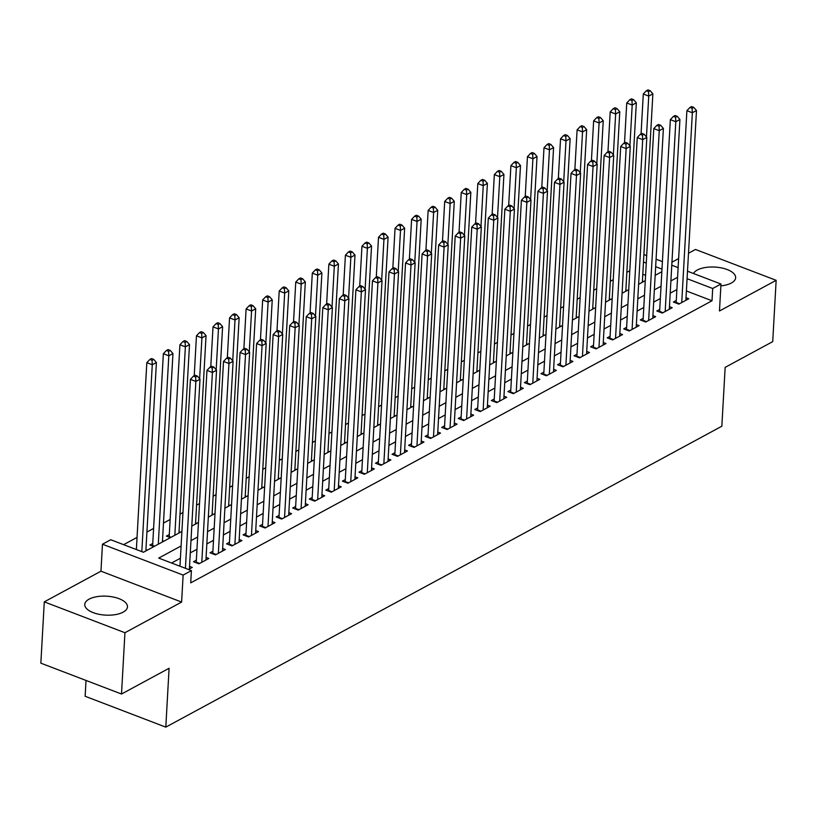 <?xml version="1.0" encoding="UTF-8"?>
<svg xmlns="http://www.w3.org/2000/svg" width="817" height="817" viewBox="0 0 817 817"><rect width="100%" height="100%" fill="white"/><g stroke="black" fill="none" stroke-linecap="round" stroke-linejoin="round"><path stroke-width="1.23" d="M720.87 285.868A21.375 9.487 3.2 0 0 731.307 283.039A21.375 9.487 3.2 0 0 735.647 277.729A21.375 9.487 3.2 0 0 721.37 267.894A21.375 9.487 3.2 0 0 697.299 270.029A21.375 9.487 3.2 0 0 693.48 273.511M89.114 599.147A21.375 9.487 3.2 0 0 84.774 604.457A21.375 9.487 3.2 0 0 99.061 614.302A21.375 9.487 3.2 0 0 123.122 612.158A21.375 9.487 3.2 0 0 127.462 606.847A21.375 9.487 3.2 0 0 113.185 597.013A21.375 9.487 3.2 0 0 89.114 599.147M86.02 680.449L85.142 696.268L165.8 727.13L721.85 426.219L725.149 367.374L772.719 341.629L776.15 280.323L695.492 249.461L688.496 253.25M678.621 258.591L671.952 262.206M165.8 727.13L169.088 668.275L121.508 694.021L40.85 663.169L44.281 601.863L124.94 632.726L181.619 602.058L183.131 575.086L102.462 544.224L110.744 539.741L143.445 552.251L181.915 531.438M181.619 602.058L100.961 571.195L44.281 601.863M100.961 571.195L102.462 544.224M629.795 270.744L626.853 272.347M613.25 279.7L610.299 281.293M596.696 288.656L593.755 290.249M580.152 297.613L577.2 299.206M563.597 306.569L560.656 308.162M547.053 315.525L544.102 317.119M530.499 324.482L527.557 326.075M513.954 333.438L511.003 335.031M497.4 342.394L494.459 343.988M480.856 351.351L477.904 352.944M464.301 360.307L461.36 361.9M447.757 369.264L444.805 370.857M431.202 378.21L428.261 379.813M414.658 387.166L411.707 388.769M398.104 396.122L395.162 397.716M381.559 405.079L378.608 406.672M365.005 414.035L362.064 415.628M348.461 422.992L345.509 424.585M331.906 431.948L328.965 433.541M315.362 440.904L312.411 442.497M298.808 449.861L295.866 451.454M282.263 458.817L279.322 460.41M265.709 467.773L262.768 469.367M249.165 476.73L246.223 478.323M232.61 485.686L229.669 487.279M216.066 494.632L213.125 496.236M199.511 503.589L196.57 505.182M182.967 512.545L180.026 514.138M170.14 519.489L163.471 523.094M153.596 528.446L146.927 532.051M137.042 537.402L123.612 544.663M121.508 694.021L124.94 632.726M676.282 300.472L673.382 302.035L678.835 304.118L688.762 298.746L686.014 297.694M659.727 309.418L656.837 310.991L662.291 313.074L672.217 307.703L669.47 306.651M643.183 318.375L640.283 319.947L645.736 322.031L655.663 316.659L652.916 315.607M626.629 327.331L623.739 328.904L629.192 330.987L639.119 325.615L636.372 324.563M610.085 336.287L607.184 337.86L612.638 339.943L622.564 334.572L619.817 333.52M593.53 345.244L590.64 346.817L596.093 348.9L606.02 343.528L603.273 342.476M576.986 354.2L574.085 355.773L579.539 357.856L589.466 352.484L586.718 351.433M560.431 363.156L557.541 364.719L562.995 366.813L572.921 361.441L570.174 360.379M543.887 372.113L540.987 373.675L546.44 375.769L556.367 370.387L553.62 369.335M527.343 381.069L524.443 382.632L529.896 384.715L539.823 379.343L537.075 378.291M510.788 390.026L507.888 391.588L513.342 393.671L523.268 388.3L520.521 387.248M494.244 398.982L491.344 400.544L496.797 402.628L506.724 397.256L503.977 396.204M477.69 407.938L474.789 409.501L480.243 411.584L490.169 406.212L487.422 405.161M461.145 416.895L458.245 418.457L463.699 420.541L473.625 415.169L470.878 414.117M444.591 425.841L441.691 427.414L447.144 429.497L457.071 424.125L454.323 423.073M428.047 434.797L425.146 436.37L430.6 438.453L440.526 433.081L437.779 432.03M411.492 443.754L408.592 445.326L414.045 447.41L423.972 442.038L421.225 440.986M394.948 452.71L392.048 454.283L397.501 456.366L407.428 450.994L404.681 449.942M378.394 461.666L375.503 463.239L380.947 465.322L390.873 459.951L388.126 458.899M361.849 470.623L358.949 472.195L364.402 474.279L374.329 468.907L371.582 467.855M345.295 479.579L342.405 481.142L347.848 483.235L357.775 477.853L355.027 476.801M328.751 488.535L325.85 490.098L331.304 492.191L341.23 486.809L338.483 485.758M312.196 497.492L309.306 499.054L314.749 501.138L324.686 495.766L321.929 494.714M295.652 506.448L292.752 508.011L298.205 510.094L308.132 504.722L305.384 503.67M279.097 515.404L276.207 516.967L281.651 519.05L291.587 513.679L288.83 512.627M262.553 524.361L259.653 525.923L265.106 528.007L275.033 522.635L272.286 521.583M245.999 533.317L243.109 534.88L248.552 536.963L258.489 531.591L255.731 530.539M229.454 542.263L226.554 543.836L232.008 545.919L241.934 540.548L239.187 539.496M212.9 551.22L210.01 552.792L215.453 554.876L225.39 549.504L222.632 548.452M196.356 560.176L193.455 561.749L198.909 563.832L208.835 558.46L206.088 557.408M152.748 543.499L149.858 545.062L153.882 546.604M169.303 534.543L166.402 536.105L170.426 537.647M645.593 275.349L642.795 274.277M147.264 550.188L145.937 549.678M163.809 541.232L162.491 540.721M180.363 532.276L179.035 531.765M196.907 523.319L195.59 522.819M213.462 514.363L212.134 513.862M230.006 505.406L228.689 504.906M246.56 496.45L245.233 495.95M263.105 487.494L261.787 486.993M279.659 478.548L278.331 478.037M296.203 469.591L294.876 469.081M312.758 460.635L311.43 460.124M329.302 451.678L327.974 451.168M345.857 442.722L344.529 442.211M362.401 433.766L361.073 433.255M378.955 424.809L377.628 424.299M395.499 415.853L394.172 415.342M412.054 406.897L410.726 406.396M428.598 397.94L427.271 397.44M445.153 388.984L443.825 388.483M461.697 380.028L460.369 379.527M478.251 371.071L476.924 370.571M494.796 362.125L493.468 361.614M511.35 353.169L510.022 352.658M527.894 344.212L526.567 343.702M544.439 335.256L543.121 334.745M560.993 326.3L559.665 325.789M577.537 317.343L576.22 316.833M594.092 308.387L592.764 307.876M610.636 299.43L609.319 298.92M627.19 290.474L625.863 289.974M643.735 281.518L642.417 281.017M181.098 545.97L158.702 558.093L191.403 570.603L190.718 582.868L712.016 300.768L686.392 290.964M676.895 289.565L670.216 293.18M660.34 298.522L653.671 302.137M643.796 307.478L637.117 311.083M627.242 316.434L620.573 320.039M610.697 325.391L604.018 328.996M594.143 334.347L587.474 337.952M577.599 343.303L570.92 346.908M561.044 352.26L554.375 355.865M544.5 361.206L537.821 364.821M527.945 370.162L521.277 373.777M511.401 379.119L504.722 382.734M494.847 388.075L488.178 391.69M478.302 397.031L471.623 400.647M461.748 405.988L455.079 409.603M445.204 414.944L438.525 418.549M428.649 423.9L421.981 427.505M412.105 432.857L405.426 436.462M395.551 441.813L388.882 445.418M379.006 450.77L372.327 454.375M362.452 459.726L355.783 463.331M345.908 468.672L339.239 472.287M329.353 477.628L322.684 481.244M312.809 486.585L306.14 490.2M296.254 495.541L289.586 499.156M279.71 504.498L273.041 508.113M263.156 513.454L256.487 517.069M246.611 522.41L239.943 526.025M230.057 531.367L223.388 534.972M213.513 540.323L206.844 543.928M196.958 549.279L190.29 552.884M180.414 558.236L171.57 563.015M188.461 569.48L192.291 567.417L189.534 566.365M687.495 271.213L720.972 284.03L719.471 311.001L776.15 280.323M720.972 284.03L712.7 288.503L687.077 278.699M712.016 300.768L712.7 288.503M191.403 570.603L183.131 575.086M643.898 254.536L646.696 255.609M656.071 259.193L662.403 261.614M671.778 265.208L678.12 267.629M661.984 269.099L655.653 266.679M646.278 263.084L643.479 262.022M191.791 526.087L198.46 522.482M208.335 517.141L215.014 513.525M224.889 508.184L231.558 504.569M241.434 499.228L248.113 495.613M257.988 490.271L264.657 486.656M274.532 481.315L281.211 477.7M291.087 472.359L297.756 468.744M307.631 463.402L314.31 459.787M324.186 454.446L330.854 450.841M340.73 445.49L347.409 441.885M357.284 436.533L363.953 432.928M373.829 427.577L380.497 423.972M390.383 418.621L397.052 415.016M406.927 409.664L413.596 406.059M423.482 400.718L430.15 397.103M440.026 391.762L446.695 388.146M456.58 382.805L463.249 379.19M473.125 373.849L479.793 370.234M489.679 364.893L496.348 361.277M506.223 355.936L512.892 352.321M522.778 346.98L529.447 343.375M539.322 338.024L545.991 334.419M555.877 329.067L562.545 325.462M572.421 320.111L579.09 316.506M588.975 311.154L595.644 307.549M605.52 302.198L612.188 298.593M622.074 293.252L628.743 289.637M638.618 284.296L645.287 280.68M655.173 275.339L661.841 271.724M677.579 277.31L670.9 280.915M661.024 286.256L654.356 289.872M644.48 295.213L637.801 298.828M627.926 304.169L621.257 307.784M611.382 313.125L604.703 316.741M594.827 322.082L588.158 325.697M578.283 331.038L571.604 334.653M561.728 339.995L555.06 343.61M545.184 348.951L538.515 352.556M528.63 357.907L521.961 361.512M512.085 366.864L505.417 370.469M495.531 375.82L488.862 379.425M478.987 384.776L472.318 388.381M462.432 393.733L455.763 397.338M445.888 402.679L439.219 406.294M429.333 411.635L422.665 415.25M412.789 420.592L406.12 424.207M396.235 429.548L389.566 433.163M379.691 438.504L373.022 442.12M363.136 447.461L356.467 451.076M346.592 456.417L339.923 460.032M330.037 465.373L323.369 468.978M313.493 474.33L306.824 477.935M296.939 483.286L290.27 486.891M280.394 492.243L273.726 495.848M263.84 501.199L257.171 504.804M247.296 510.155L240.627 513.76M230.741 519.101L224.072 522.717M214.197 528.058L207.528 531.673M197.653 537.014L190.974 540.629M185.418 568.315L195.866 381.437L200.002 379.2L189.391 568.979M179.965 566.232L190.412 379.354L195.866 381.437L195.651 376.954L197.305 376.055L195.12 375.217L193.466 376.116L195.651 376.954M193.466 376.116L190.412 379.354M200.002 379.2L197.305 376.055M145.865 550.944L156.404 362.513L152.268 364.75L146.815 362.666L136.368 549.545M152.044 360.266L153.708 359.378L151.523 358.54L149.868 359.439L152.044 360.266L152.268 364.75L141.821 551.628M153.708 359.378L156.404 362.513M146.815 362.666L149.868 359.439M201.799 562.259L212.41 372.481L216.546 370.244L205.935 560.023M196.162 562.78A2.737 1.44 110.9 0 0 196.243 562.137L206.967 370.397L212.41 372.481L212.195 367.997L213.85 367.099L211.674 366.261L210.02 367.16L212.195 367.997M210.02 367.16L206.967 370.397M216.546 370.244L213.85 367.099M218.353 553.313L228.964 363.524L233.1 361.288L222.49 551.067M212.706 553.824A2.737 1.44 110.9 0 0 212.788 553.18L223.511 361.441L228.964 363.524L228.75 359.041L230.404 358.142L228.219 357.315L226.564 358.203L228.75 359.041M226.564 358.203L223.511 361.441M233.1 361.288L230.404 358.142M234.898 544.357L245.508 354.568L249.645 352.331L239.034 542.11M229.26 544.868A2.737 1.44 110.9 0 0 229.342 544.234L240.065 352.484L245.508 354.568L245.294 350.084L246.948 349.186L244.773 348.359L243.119 349.247L245.294 350.084M243.119 349.247L240.065 352.484M249.645 352.331L246.948 349.186M251.452 535.401L262.063 345.611L266.199 343.375L255.588 533.154M245.805 535.911A2.737 1.44 110.9 0 0 245.886 535.278L256.609 343.528L262.063 345.611L261.849 341.128L263.503 340.229L261.317 339.402L259.663 340.291L261.849 341.128M259.663 340.291L256.609 343.528M266.199 343.375L263.503 340.229M162.42 541.988L172.949 353.557L168.813 355.803L163.359 353.71L152.646 545.46A2.737 1.44 -69.1 0 1 152.554 546.103M168.598 351.31L170.253 350.422L168.077 349.584L166.423 350.483L168.598 351.31L168.813 355.803L158.284 544.224M170.253 350.422L172.949 353.557M163.359 353.71L166.423 350.483M178.964 533.031L189.503 344.6L185.367 346.847L179.914 344.754L169.19 536.503A2.737 1.44 -69.1 0 1 169.109 537.147M185.142 342.354L186.807 341.465L184.622 340.628L182.967 341.526L185.142 342.354L185.367 346.847L174.828 535.268M186.807 341.465L189.503 344.6M179.914 344.754L182.967 341.526M195.518 524.075L206.047 335.644L201.911 337.891L196.458 335.807L194.232 375.708M201.697 333.407L203.351 332.509L201.176 331.671L199.522 332.57L201.697 333.407L201.911 337.891L199.624 378.761M203.351 332.509L206.047 335.644M196.458 335.807L199.522 332.57M212.063 515.118L222.602 326.698L218.466 328.934L213.012 326.851L210.776 366.751M218.241 324.451L219.906 323.552L217.72 322.715L216.066 323.614L218.241 324.451L218.466 328.934L216.178 369.805M219.906 323.552L222.602 326.698M213.012 326.851L216.066 323.614M267.996 526.444L278.607 336.655L282.743 334.419L272.132 524.208M262.349 526.955A2.737 1.44 110.9 0 0 262.441 526.322L273.164 334.572L278.607 336.655L278.393 332.172L280.047 331.273L277.872 330.446L276.217 331.334L278.393 332.172M276.217 331.334L273.164 334.572M282.743 334.419L280.047 331.273M228.617 506.162L239.146 317.742L235.01 319.978L229.557 317.895L227.33 357.795M234.796 315.495L236.45 314.596L234.275 313.759L232.61 314.657L234.796 315.495L235.01 319.978L232.722 360.848M236.45 314.596L239.146 317.742M229.557 317.895L232.61 314.657M284.551 517.488L295.162 327.699L299.298 325.462L288.687 515.251M278.903 517.998A2.737 1.44 110.9 0 0 278.985 517.365L289.708 325.615L295.162 327.699L294.947 323.215L296.602 322.317L294.416 321.49L292.762 322.388L294.947 323.215M292.762 322.388L289.708 325.615M299.298 325.462L296.602 322.317M245.161 497.206L255.701 308.785L251.565 311.022L246.111 308.938L243.875 348.839M251.34 306.538L252.994 305.64L250.819 304.802L249.165 305.701L251.34 306.538L251.565 311.022L249.277 351.892M252.994 305.64L255.701 308.785M246.111 308.938L249.165 305.701M301.095 508.531L311.706 318.742L315.842 316.506L305.231 506.295M295.448 509.042A2.737 1.44 110.9 0 0 295.54 508.409L306.263 316.659L311.706 318.742L311.491 314.259L313.146 313.371L310.971 312.533L309.316 313.432L311.491 314.259M309.316 313.432L306.263 316.659M315.842 316.506L313.146 313.371M261.716 488.249L272.245 299.829L268.109 302.065L262.655 299.982L260.429 339.882M267.894 297.582L269.549 296.683L267.373 295.856L265.709 296.745L267.894 297.582L268.109 302.065L265.821 342.936M269.549 296.683L272.245 299.829M262.655 299.982L265.709 296.745M317.65 499.575L328.26 309.786L332.396 307.549L321.786 497.339M312.002 500.086A2.737 1.44 110.9 0 0 312.084 499.453L322.807 307.703L328.26 309.786L328.046 305.303L329.7 304.414L327.515 303.577L325.86 304.475L328.046 305.303M325.86 304.475L322.807 307.703M332.396 307.549L329.7 304.414M278.26 479.293L288.799 290.872L284.663 293.109L279.21 291.026L276.973 330.926M284.439 288.626L286.093 287.727L283.918 286.9L282.263 287.788L284.439 288.626L284.663 293.109L282.376 333.979M286.093 287.727L288.799 290.872M279.21 291.026L282.263 287.788M334.194 490.619L344.805 300.84L348.941 298.593L338.33 488.382M328.546 491.14A2.737 1.44 110.9 0 0 328.638 490.496L339.361 298.746L344.805 300.84L344.59 296.346L346.245 295.458L344.069 294.62L342.415 295.519L344.59 296.346M342.415 295.519L339.361 298.746M348.941 298.593L346.245 295.458M294.814 470.347L305.344 281.916L301.207 284.153L295.754 282.069L293.528 321.969M300.993 279.669L302.647 278.771L300.462 277.943L298.808 278.832L300.993 279.669L301.207 284.153L298.92 325.023M302.647 278.771L305.344 281.916M295.754 282.069L298.808 278.832M350.748 481.662L361.359 291.883L365.495 289.637L354.884 479.426M345.101 482.183A2.737 1.44 110.9 0 0 345.183 481.54L355.906 289.79L361.359 291.883L361.145 287.39L362.799 286.501L360.614 285.664L358.959 286.563L361.145 287.39M358.959 286.563L355.906 289.79M365.495 289.637L362.799 286.501M311.359 461.391L321.898 272.96L317.762 275.196L312.308 273.113L310.072 313.013M317.537 270.713L319.192 269.814L317.016 268.987L315.362 269.876L317.537 270.713L317.762 275.196L315.474 316.067M319.192 269.814L321.898 272.96M312.308 273.113L315.362 269.876M367.293 472.706L377.903 282.927L382.039 280.68L371.429 470.469M361.645 473.227A2.737 1.44 110.9 0 0 361.737 472.583L372.46 280.844L377.903 282.927L377.689 278.444L379.343 277.545L377.168 276.708L375.514 277.606L377.689 278.444M375.514 277.606L372.46 280.844M382.039 280.68L379.343 277.545M327.913 452.434L338.442 264.003L334.306 266.24L328.853 264.157L326.626 304.057M334.092 261.757L335.746 260.858L333.561 260.031L331.906 260.929L334.092 261.757L334.306 266.24L332.019 307.121M335.746 260.858L338.442 264.003M328.853 264.157L331.906 260.929M383.847 463.75L394.458 273.971L398.594 271.734L387.983 461.513M378.2 464.27A2.737 1.44 110.9 0 0 378.281 463.627L389.004 271.887L394.458 273.971L394.243 269.487L395.898 268.589L393.712 267.751L392.058 268.65L394.243 269.487M392.058 268.65L389.004 271.887M398.594 271.734L395.898 268.589M344.457 443.478L354.997 255.047L350.85 257.284L345.407 255.2L343.171 295.1M350.636 252.8L352.29 251.912L350.115 251.074L348.461 251.973L350.636 252.8L350.85 257.284L348.573 298.164M352.29 251.912L354.997 255.047M345.407 255.2L348.461 251.973M400.391 454.793L411.002 265.014L415.138 262.778L404.527 452.557M394.744 455.314A2.737 1.44 110.9 0 0 394.836 454.671L405.559 262.931L411.002 265.014L410.788 260.531L412.442 259.632L410.267 258.795L408.612 259.694L410.788 260.531M408.612 259.694L405.559 262.931M415.138 262.778L412.442 259.632M416.946 445.837L427.557 256.058L431.693 253.821L421.082 443.6M411.298 446.358A2.737 1.44 110.9 0 0 411.38 445.714L422.103 253.975L427.557 256.058L427.342 251.575L428.996 250.676L426.811 249.839L425.157 250.737L427.342 251.575M425.157 250.737L422.103 253.975M431.693 253.821L428.996 250.676M433.49 436.891L444.101 247.102L448.237 244.865L437.626 434.644M427.842 437.401A2.737 1.44 110.9 0 0 427.934 436.758L438.658 245.018L444.101 247.102L443.886 242.618L445.541 241.72L443.365 240.892L441.711 241.781L443.886 242.618M441.711 241.781L438.658 245.018M448.237 244.865L445.541 241.72M450.044 427.934L460.655 238.145L464.791 235.909L454.181 425.688M444.397 428.445A2.737 1.44 110.9 0 0 444.479 427.812L455.202 236.062L460.655 238.145L460.441 233.662L462.095 232.763L459.91 231.936L458.255 232.825L460.441 233.662M458.255 232.825L455.202 236.062M464.791 235.909L462.095 232.763M466.589 418.978L477.199 229.189L481.336 226.952L470.725 416.731M460.941 419.489A2.737 1.44 110.9 0 0 461.033 418.855L471.756 227.106L477.199 229.189L476.985 224.706L478.639 223.807L476.464 222.98L474.81 223.868L476.985 224.706M474.81 223.868L471.756 227.106M481.336 226.952L478.639 223.807M483.143 410.022L493.754 220.233L497.89 217.996L487.279 407.785M477.496 410.532A2.737 1.44 110.9 0 0 477.577 409.899L488.3 218.149L493.754 220.233L493.539 215.749L495.194 214.851L493.008 214.023L491.354 214.912L493.539 215.749M491.354 214.912L488.3 218.149M497.89 217.996L495.194 214.851M499.687 401.065L510.298 211.276L514.434 209.04L503.823 398.829M494.04 401.576A2.737 1.44 110.9 0 0 494.132 400.943L504.855 209.193L510.298 211.276L510.084 206.793L511.738 205.904L509.563 205.067L507.908 205.966L510.084 206.793M507.908 205.966L504.855 209.193M514.434 209.04L511.738 205.904M516.242 392.109L526.853 202.32L530.989 200.083L520.378 389.872M510.594 392.62A2.737 1.44 110.9 0 0 510.676 391.986L521.399 200.236L526.853 202.32L526.638 197.837L528.293 196.948L526.107 196.111L524.453 197.009L526.638 197.837M524.453 197.009L521.399 200.236M530.989 200.083L528.293 196.948M532.786 383.153L543.397 193.374L547.533 191.127L536.922 380.916M527.139 383.663A2.737 1.44 110.9 0 0 527.231 383.03L537.943 191.28L543.397 193.374L543.182 188.88L544.837 187.992L542.662 187.154L541.007 188.053L543.182 188.88M541.007 188.053L537.943 191.28M547.533 191.127L544.837 187.992M549.341 374.196L559.951 184.417L564.087 182.171L553.477 371.96M543.693 374.717A2.737 1.44 110.9 0 0 543.775 374.074L554.498 182.324L559.951 184.417L559.737 179.924L561.391 179.035L559.206 178.198L557.551 179.097L559.737 179.924M557.551 179.097L554.498 182.324M564.087 182.171L561.391 179.035M565.885 365.24L576.496 175.461L580.632 173.214L570.021 363.003M560.237 365.761A2.737 1.44 110.9 0 0 560.329 365.117L571.042 173.367L576.496 175.461L576.281 170.978L577.936 170.079L575.76 169.242L574.106 170.14L576.281 170.978M574.106 170.14L571.042 173.367M580.632 173.214L577.936 170.079M582.439 356.283L593.05 166.505L597.186 164.268L586.575 354.047M576.792 356.804A2.737 1.44 110.9 0 0 576.873 356.161L587.597 164.421L593.05 166.505L592.836 162.021L594.49 161.123L592.305 160.285L590.65 161.184L592.836 162.021M590.65 161.184L587.597 164.421M597.186 164.268L594.49 161.123M598.984 347.327L609.594 157.548L613.73 155.312L603.12 345.091M593.336 347.848A2.737 1.44 110.9 0 0 593.428 347.205L604.141 155.465L609.594 157.548L609.38 153.065L611.034 152.166L608.859 151.329L607.205 152.228L609.38 153.065M607.205 152.228L604.141 155.465M613.73 155.312L611.034 152.166M615.538 338.371L626.149 148.592L630.285 146.355L619.674 336.134M609.891 338.892A2.737 1.44 110.9 0 0 609.972 338.248L620.695 146.509L626.149 148.592L625.924 144.109L627.589 143.21L625.403 142.372L623.749 143.271L625.924 144.109M623.749 143.271L620.695 146.509M630.285 146.355L627.589 143.21M632.082 329.425L642.693 139.636L646.829 137.399L636.218 327.178M626.435 329.935A2.737 1.44 110.9 0 0 626.527 329.292L637.24 137.552L642.693 139.636L642.479 135.152L644.133 134.254L641.958 133.416L640.303 134.315L642.479 135.152M640.303 134.315L637.24 137.552M646.829 137.399L644.133 134.254M648.637 320.468L659.248 130.679L663.384 128.443L652.773 318.222M642.989 320.979A2.737 1.44 110.9 0 0 643.071 320.335L653.794 128.596L659.248 130.679L659.023 126.196L660.687 125.297L658.502 124.47L656.848 125.358L659.023 126.196M656.848 125.358L653.794 128.596M663.384 128.443L660.687 125.297M665.181 311.512L675.792 121.723L679.928 119.486L669.317 309.265M659.533 312.023A2.737 1.44 110.9 0 0 659.625 311.389L670.338 119.639L675.792 121.723L675.577 117.239L677.232 116.341L675.056 115.514L673.402 116.402L675.577 117.239M673.402 116.402L670.338 119.639M679.928 119.486L677.232 116.341M681.735 302.556L692.346 112.766L696.482 110.53L685.871 300.319M676.088 303.066A2.737 1.44 110.9 0 0 676.17 302.433L686.893 110.683L692.346 112.766L692.122 108.283L693.786 107.384L691.601 106.557L689.946 107.446L692.122 108.283M689.946 107.446L686.893 110.683M696.482 110.53L693.786 107.384M361.012 434.521L371.541 246.091L367.405 248.327L361.951 246.244L359.725 286.144M367.19 243.844L368.845 242.955L366.659 242.118L365.005 243.017L367.19 243.844L367.405 248.327L365.117 289.208M368.845 242.955L371.541 246.091M361.951 246.244L365.005 243.017M377.556 425.565L388.095 237.134L383.949 239.381L378.506 237.287L376.269 277.188M383.735 234.887L385.389 233.999L383.214 233.162L381.559 234.06L383.735 234.887L383.949 239.381L381.672 280.251M385.389 233.999L388.095 237.134M378.506 237.287L381.559 234.06M394.111 416.609L404.64 228.178L400.504 230.425L395.05 228.331L392.824 268.242M400.289 225.941L401.944 225.043L399.758 224.205L398.104 225.104L400.289 225.941L400.504 230.425L398.216 271.295M401.944 225.043L404.64 228.178M395.05 228.331L398.104 225.104M410.655 407.652L421.194 219.222L417.048 221.468L411.605 219.385L409.368 259.285M416.833 216.985L418.488 216.086L416.313 215.249L414.658 216.148L416.833 216.985L417.048 221.468L414.77 262.339M418.488 216.086L421.194 219.222M411.605 219.385L414.658 216.148M427.209 398.696L437.738 210.275L433.602 212.512L428.149 210.429L425.923 250.329M433.388 208.029L435.042 207.13L432.857 206.292L431.202 207.191L433.388 208.029L433.602 212.512L431.315 253.382M435.042 207.13L437.738 210.275M428.149 210.429L431.202 207.191M443.754 389.74L454.293 201.319L450.147 203.556L444.703 201.472L442.467 241.372M449.932 199.072L451.587 198.174L449.411 197.336L447.757 198.235L449.932 199.072L450.147 203.556L447.869 244.426M451.587 198.174L454.293 201.319M444.703 201.472L447.757 198.235M460.298 380.783L470.837 192.363L466.701 194.599L461.248 192.516L459.021 232.416M466.487 190.116L468.141 189.217L465.956 188.38L464.301 189.278L466.487 190.116L466.701 194.599L464.413 235.47M468.141 189.217L470.837 192.363M461.248 192.516L464.301 189.278M476.852 371.827L487.392 183.406L483.245 185.643L477.802 183.559L475.565 223.46M483.031 181.16L484.685 180.261L482.51 179.434L480.856 180.322L483.031 181.16L483.245 185.643L480.968 226.513M484.685 180.261L487.392 183.406M477.802 183.559L480.856 180.322M493.397 362.871L503.936 174.45L499.8 176.686L494.346 174.603L492.12 214.503M499.585 172.203L501.24 171.304L499.054 170.477L497.4 171.366L499.585 172.203L499.8 176.686L497.512 217.557M501.24 171.304L503.936 174.45M494.346 174.603L497.4 171.366M509.951 353.924L520.49 165.494L516.344 167.73L510.901 165.647L508.664 205.547M516.13 163.247L517.784 162.348L515.609 161.521L513.954 162.409L516.13 163.247L516.344 167.73L514.067 208.601M517.784 162.348L520.49 165.494M510.901 165.647L513.954 162.409M526.495 344.968L537.035 156.537L532.898 158.774L527.445 156.69L525.219 196.591M532.684 154.29L534.338 153.392L532.153 152.565L530.499 153.453L532.684 154.29L532.898 158.774L530.611 199.644M534.338 153.392L537.035 156.537M527.445 156.69L530.499 153.453M543.05 336.012L553.579 147.581L549.443 149.817L543.999 147.734L541.763 187.634M549.228 145.334L550.883 144.446L548.707 143.608L547.053 144.507L549.228 145.334L549.443 149.817L547.165 190.698M550.883 144.446L553.579 147.581M543.999 147.734L547.053 144.507M559.594 327.055L570.133 138.624L565.997 140.861L560.544 138.778L558.317 178.678M565.783 136.378L567.437 135.489L565.252 134.652L563.597 135.551L565.783 136.378L565.997 140.861L563.71 181.742M567.437 135.489L570.133 138.624M560.544 138.778L563.597 135.551M576.148 318.099L586.677 129.668L582.541 131.915L577.098 129.821L574.862 169.722M582.327 127.421L583.981 126.533L581.806 125.695L580.152 126.594L582.327 127.421L582.541 131.915L580.264 172.785M583.981 126.533L586.677 129.668M577.098 129.821L580.152 126.594M592.693 309.143L603.232 120.712L599.096 122.959L593.642 120.865L591.416 160.775M598.881 118.465L600.536 117.577L598.35 116.739L596.696 117.638L598.881 118.465L599.096 122.959L596.808 163.829M600.536 117.577L603.232 120.712M593.642 120.865L596.696 117.638M609.247 300.186L619.776 111.755L615.64 114.002L610.197 111.909L607.96 151.819M615.426 109.519L617.08 108.62L614.905 107.783L613.25 108.681L615.426 109.519L615.64 114.002L613.363 154.873M617.08 108.62L619.776 111.755M610.197 111.909L613.25 108.681M625.791 291.23L636.331 102.809L632.195 105.046L626.741 102.962L624.515 142.863M631.98 100.562L633.635 99.664L631.449 98.826L629.795 99.725L631.98 100.562L632.195 105.046L629.907 145.916M633.635 99.664L636.331 102.809M626.741 102.962L629.795 99.725M642.346 282.273L652.875 93.853L648.739 96.089L643.296 94.006L641.059 133.906M648.524 91.606L650.179 90.707L648.004 89.87L646.349 90.769L648.524 91.606L648.739 96.089L646.461 136.96M650.179 90.707L652.875 93.853M643.296 94.006L646.349 90.769M199.634 563.434L196.243 562.137M216.178 554.477L212.788 553.18M232.733 545.531L229.342 544.234M249.277 536.575L245.886 535.278M152.646 545.46L154.607 546.216M169.19 536.503L171.161 537.259M265.831 527.619L262.441 526.322M282.376 518.662L278.985 517.365M298.93 509.706L295.54 508.409M315.474 500.75L312.084 499.453M332.029 491.793L328.638 490.496M348.573 482.837L345.183 481.54M365.128 473.88L361.737 472.583M381.672 464.924L378.281 463.627M398.226 455.968L394.836 454.671M414.77 447.011L411.38 445.714M431.325 438.055L427.934 436.758M447.869 429.109L444.479 427.812M464.424 420.152L461.033 418.855M480.968 411.196L477.577 409.899M497.522 402.24L494.132 400.943M514.067 393.283L510.676 391.986M530.621 384.327L527.231 383.03M547.165 375.371L543.775 374.074M563.72 366.414L560.329 365.117M580.264 357.458L576.873 356.161M596.818 348.502L593.428 347.205M613.363 339.545L609.972 338.248M629.917 330.589L626.527 329.292M646.461 321.643L643.071 320.335M663.016 312.686L659.625 311.389M679.56 303.73L676.17 302.433"/></g></svg>
